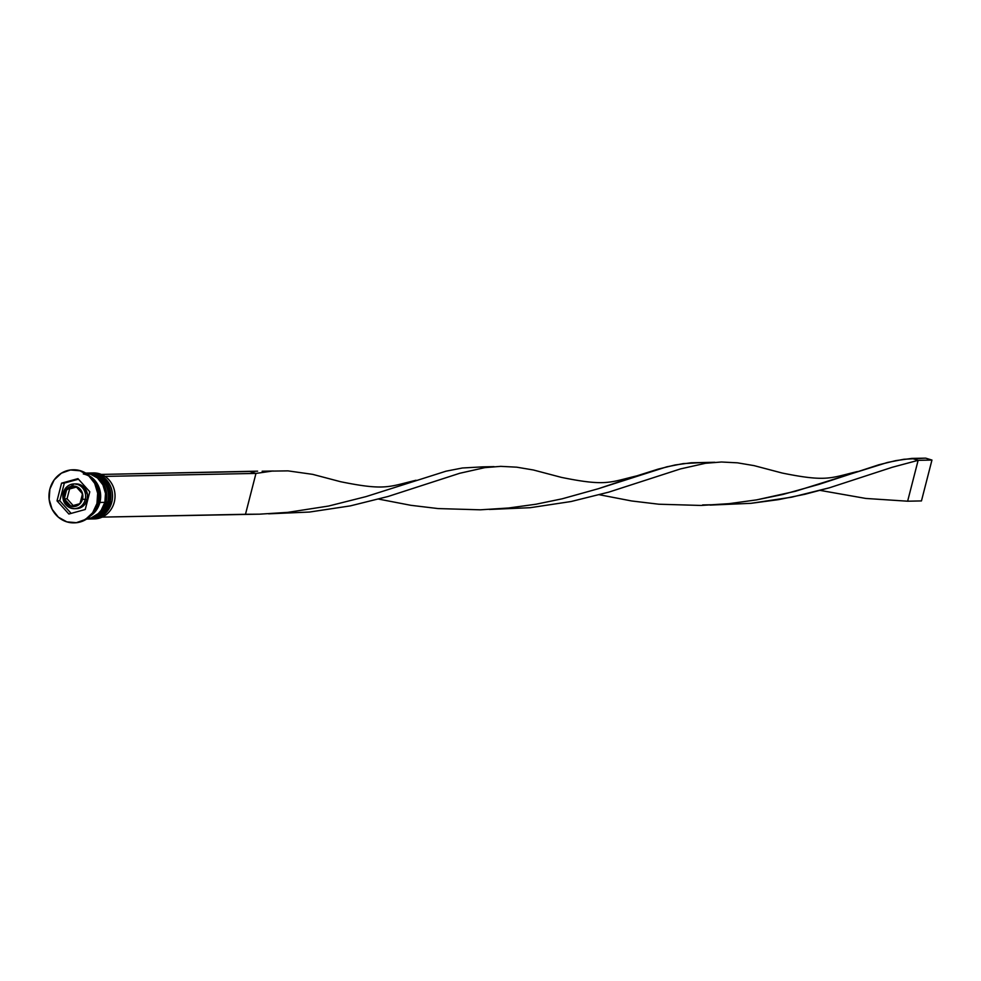 <?xml version="1.0" encoding="UTF-8"?>
<svg xmlns="http://www.w3.org/2000/svg" width="981" height="981" viewBox="0 0 981 981"><rect width="100%" height="100%" fill="white"/><g stroke="black" fill="none" stroke-linecap="round" stroke-linejoin="round"><path stroke-width="1.47" d="M90.571 473.026A23.004 21.177 88.9 0 1 110.117 502.247L110.117 502.247A23.004 21.177 -91.1 0 0 89.271 473.001C105.274 475.331 112.288 485.055 110.289 502.198C107.076 512.536 100.369 518.14 90.178 518.998A23.004 21.177 -91.1 0 0 110.117 502.247L109.847 502.26A23.004 21.177 -91.1 0 0 90.289 473.026M89.271 473.001L88.584 473.026A23.004 21.177 88.9 0 1 88.989 473.014A23.004 21.177 88.9 0 1 109.847 502.26L110.117 502.247A23.004 21.177 88.9 0 1 94.299 518.471M89.896 519.01L89.492 519.01A23.004 21.177 -91.1 0 0 109.847 502.26A23.004 21.177 88.9 0 1 89.896 519.01L90.178 518.998A23.004 21.177 -91.1 0 1 90.044 518.998M109.161 501.683L109.921 501.953M86.414 473.112A23.004 21.177 88.9 0 1 105.973 502.333L105.973 502.333A23.004 21.177 -91.1 0 0 85.715 473.087A23.004 21.177 88.9 0 1 105.69 502.333A23.004 21.177 -91.1 0 0 86.144 473.112M85.335 519.096A23.004 21.177 -91.1 0 0 105.69 502.333L105.69 502.333A23.004 21.177 88.9 0 1 86.635 519.047A23.004 21.177 -91.1 0 0 105.973 502.333A23.004 21.177 88.9 0 1 90.51 518.471M74.801 483.976L81.325 485.239L84.82 488.231L87.493 494.816L87.162 499.636L85.224 499.672A12.385 11.404 -91.1 0 0 74.691 483.94A12.385 11.404 -91.1 0 0 63.262 492.94L64.317 493.541A10.264 9.442 88.9 0 1 75.942 486.453A10.264 9.442 88.9 0 1 82.514 499.108L87.162 499.636A12.385 11.404 -91.1 0 0 75.929 483.891L73.992 483.927A12.385 11.404 88.9 0 1 85.224 499.672A12.385 11.404 88.9 0 1 74.482 508.698A12.385 11.404 88.9 0 1 63.262 492.94A12.385 11.404 88.9 0 1 73.992 483.927L63.262 492.94M92.177 472.989A23.004 21.177 88.9 0 1 114.262 502.174A23.004 21.177 -91.1 0 0 93.416 472.928L90.926 472.977A23.004 21.177 88.9 0 1 111.773 502.223A23.004 21.177 -91.1 0 0 90.105 473.014M110.363 501.929L111.773 502.223A23.004 21.177 88.9 0 1 91.834 518.961A23.004 21.177 88.9 0 1 91.012 518.961A23.004 21.177 -91.1 0 0 111.773 502.223L110.363 501.929M88.376 519.023A23.004 21.177 -91.1 0 0 89.075 519.023A23.004 21.177 -91.1 0 0 109.014 502.272L107.628 502.297L109.014 502.272A23.004 21.177 -91.1 0 0 88.167 473.026L86.782 473.05A23.004 21.177 88.9 0 1 107.628 502.297L106.218 502.002L107.628 502.297A23.004 21.177 -91.1 0 0 85.96 473.087M73.17 469.789A26.536 24.427 88.9 0 1 97.499 503.523A26.536 24.427 -91.1 0 0 73.44 469.776A26.536 24.427 -91.1 0 0 73.17 469.789M88.167 473.026A23.004 21.177 -91.1 0 0 87.468 473.05M89.762 476.128A23.004 21.177 88.9 0 1 99.89 502.456L104.869 502.358A23.004 21.177 -91.1 0 0 85.825 473.161L90.154 473.97L97.524 478.041L102.907 484.872L105.494 493.406L104.869 502.358L99.89 502.456L96.163 510.451L89.896 516.276M97.744 502.493L98.505 502.48A23.004 21.177 -91.1 0 0 93.636 480.653L96.555 484.994L99.13 493.529L99.228 498.041L98.505 502.48L97.744 502.493M96.947 503.535L97.659 493.21L94.691 483.363L88.474 475.491L79.964 470.782L70.46 469.973L61.411 473.173L54.176 479.893L49.872 489.114A26.536 24.427 88.9 0 1 72.888 469.789A26.536 24.427 88.9 0 1 96.947 503.535A26.536 24.427 88.9 0 1 73.931 522.861A26.536 24.427 88.9 0 1 49.872 489.114L49.16 499.439L52.128 509.286L58.345 517.159L66.855 521.867L76.359 522.677L85.421 519.476L92.643 512.756L96.947 503.535M83.311 473.958A22.649 20.846 88.9 0 1 99.572 502.358A22.649 20.846 88.9 0 1 91.76 514.559L98.1 506.49L100.283 497.98L99.302 489.212L97.646 485.141L91.025 477.379M77.953 478.63L89.798 491.8L85.261 509.495L68.866 514.019L57.021 500.85L61.558 483.155L77.953 478.63L89.798 491.8L85.261 509.495L68.866 514.019L57.021 500.85L59.78 500.788L71.123 513.394L59.78 500.788L57.021 500.85L61.558 483.155L64.329 483.093L59.78 500.788L64.329 483.093L61.558 483.155L77.953 478.63M74.225 522.848A26.536 24.427 -91.1 0 0 74.482 522.848A26.536 24.427 -91.1 0 0 97.499 503.523A26.536 24.427 88.9 0 1 74.225 522.848M94.237 511.187A23.004 21.177 -91.1 0 0 98.505 502.48L94.237 511.187M89.05 475.711L95.549 481.266L99.608 489.102L100.516 493.504L99.89 502.456A23.004 21.177 88.9 0 1 90.546 515.859M86.733 518.986A23.004 21.177 -91.1 0 0 104.869 502.358L101.141 510.353L98.272 513.603L91.074 517.98L86.733 518.986M107.628 502.297A23.004 21.177 88.9 0 1 87.689 519.047A23.004 21.177 88.9 0 1 86.868 519.047A23.004 21.177 -91.1 0 0 107.628 502.297M88.964 519.023L95.218 517.907L99.02 516.092L105.286 510.267L109.014 502.272L109.639 493.32L107.064 484.786L101.668 477.968L94.299 473.884L88.057 473.026M91.834 518.961L94.323 518.912A23.004 21.177 -91.1 0 0 114.262 502.174A23.004 21.177 88.9 0 1 93.085 518.9M78.468 479.194L64.329 483.093L78.468 479.194M63.213 493.124A12.385 11.404 -91.1 0 0 73.783 508.685A12.385 11.404 -91.1 0 0 85.224 499.672L82.514 499.108A10.264 9.442 88.9 0 1 70.877 506.196A10.264 9.442 88.9 0 1 64.317 493.541L64.035 497.526L66.242 502.983L70.877 506.196L76.359 506.086L80.847 502.677L82.833 497.134L81.644 491.309L77.671 487.189L74.127 486.098L70.46 486.564L65.972 489.973L64.317 493.541L63.078 493.002C61.987 502.174 65.788 507.398 74.482 508.698L76.42 508.649A12.385 11.404 -91.1 0 0 87.162 499.636L85.151 503.94L81.779 507.079L75.316 508.612M75.929 486.49L82.514 493.811L79.988 503.645L70.89 506.159L64.305 498.839L66.831 489.004L75.929 486.49L82.514 493.811L79.988 503.645L70.89 506.159L64.305 498.839L67.064 498.789L73.146 505.534L67.064 498.789L64.305 498.839L66.831 489.004L69.59 488.955L67.064 498.789L69.59 488.955L66.831 489.004L75.929 486.49M76.444 487.067L69.59 488.955L76.444 487.067M105.004 476.398L255.967 473.418L245.483 514.277L102.171 517.11L259.622 514.167L287.764 512.364L328.5 506.061L366.036 496.607L446.024 471.187L462.431 467.986L482.897 466.858L462.431 467.986L446.024 471.187L366.036 496.607L328.5 506.061L287.764 512.364L259.622 514.167L245.483 514.277L255.967 473.418L105.004 476.398M416.018 480.261C388.819 486.735 385.361 490.819 340.677 481.732L312.645 474.35L287.96 470.868L272.093 471.101L255.967 473.418L249.701 471.493L257.623 471.162L101.325 474.424L249.701 471.493L255.967 473.418L272.093 471.101L287.96 470.868L312.645 474.35L340.689 481.745M636.73 475.895L658.165 469.114L675.051 464.982L691.139 462.774L703.61 462.505L683.156 463.621L666.737 466.833L598.373 488.71L562.15 498.814L535.92 504.234L508.477 508.011L480.347 509.813L438.139 508.575L410.88 505.313L378.727 499.121L410.88 505.313L438.139 508.575L480.347 509.813L508.477 508.011L535.92 504.234L562.15 498.814L598.373 488.71L636.73 475.895C609.544 482.37 606.086 486.466 561.39 477.379L533.37 469.985L516.717 467.177L500.739 466.355L484.81 467.643L459.758 473.271L388.022 496.496L350.364 505.877L309.53 512.045L268.61 513.823L309.53 512.045L350.364 505.877L388.022 496.496L459.758 473.271L484.81 467.643L500.739 466.355L516.717 467.177L533.37 469.985L561.414 477.379M710.048 505.105L750.968 503.327L778.46 499.648L804.763 494.314L829.46 487.778L892.256 467.275L918.13 460.334L911.852 458.409L895.763 460.629L878.89 464.761L819.086 484.344L782.875 494.461L756.645 499.869L729.202 503.645L701.059 505.448L658.864 504.222L631.592 500.96L599.44 494.755L631.592 500.96L658.864 504.222L701.059 505.448L729.202 503.645L756.645 499.869L795.395 491.285L887.462 462.468L903.869 459.267L925.672 458.139L911.852 458.409L918.13 460.334L892.256 467.275L829.46 487.778L791.79 497.159L750.968 503.327L710.048 505.105M782.115 473.014L754.082 465.632L737.442 462.824L721.452 462.002L705.535 463.277L680.471 468.918L608.747 492.143L571.077 501.524L530.255 507.692L489.323 509.458L530.255 507.692L571.077 501.524L608.747 492.143L680.471 468.918L705.535 463.277L721.452 462.002L737.442 462.824L754.082 465.632L782.127 473.026C826.799 482.1 830.257 478.017 857.455 471.542M907.633 501.205L865.806 498.446L820.153 490.402L865.806 498.446L907.633 501.205L918.13 460.334L931.95 460.064L918.13 460.334L907.633 501.205L921.453 500.923L907.633 501.205M925.672 458.139L931.95 460.064L921.453 500.923L931.95 460.064L925.672 458.139M85.126 473.087C101.129 475.405 108.143 485.141 106.144 502.284C102.919 512.622 96.224 518.213 86.034 519.084M87.689 519.047L89.075 519.023M494.093 466.637L482.885 466.858M702.629 504.945L717.454 504.651M273.368 471.003L262.16 471.223M714.806 462.284L703.598 462.505"/></g></svg>
